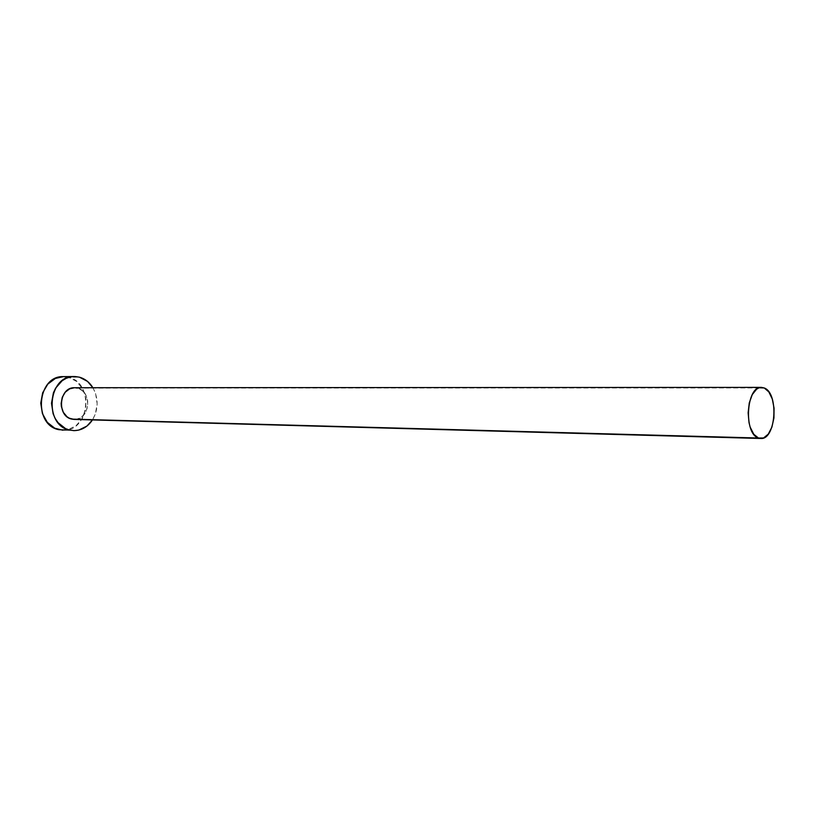 <?xml version="1.0" encoding="UTF-8"?>
<svg xmlns="http://www.w3.org/2000/svg" width="815" height="815" viewBox="0 0 815 815"><rect width="100%" height="100%" fill="white"/><g stroke="black" fill="none" stroke-linecap="round" stroke-linejoin="round"><path stroke-width="0.61" stroke-dasharray="4.08 3.06" d="M77.425 388.093L764.215 387.96L77.425 388.093L82.193 390.548L85.789 394.969L87.684 400.674L87.602 406.817L85.565 412.471L81.857 416.791L77.028 419.134L74.165 419.419C89.772 420.622 92.818 391.261 77.425 388.093L74.827 387.736M62.684 430.218C89.334 432.449 94.764 382.836 68.572 377.274L79.412 377.172L63.407 376.632M92.9 387.726C98.676 398.535 98.534 409.273 92.462 419.929L95.335 414.071L97.158 403.863L95.6 393.614L92.9 387.726M62.745 430.218L67.9 429.699L76.07 425.705L82.335 418.401L85.779 408.875L85.911 398.545L82.712 388.938L76.641 381.471L68.572 377.274M64.151 376.642L63.468 376.632"/><path stroke-width="1.22" d="M71.812 419.114L74.145 419.419L69.306 418.197L66.993 416.72L63.315 412.298L61.37 406.532L61.145 403.415L62.256 397.312L65.261 392.198L69.683 388.837L74.593 387.726C59.067 386.85 56.439 416.312 71.812 419.114L758.459 438.022L71.812 419.114M764.215 387.96C779.13 393.075 775.941 440.09 760.741 438.48L758.459 438.022C743.392 433.784 746.255 385.903 761.444 387.38L764.215 387.96L759.122 387.777L756.636 389.152L752.276 394.592L749.28 402.895L748.129 412.777L749.016 422.679L750.187 427.142L753.763 434.242L758.459 438.022L763.563 437.961L768.27 434.12L771.907 427.111L773.934 418.003L774.067 408.162L772.284 399.014L768.83 391.923L764.215 387.96M74.165 376.52L63.407 376.632C37.083 375.348 32.885 425.206 59.016 429.719L69.815 430.126C43.582 425.573 47.8 375.216 74.226 376.52L79.412 377.172C85.015 378.751 89.507 382.276 92.9 387.726L87.511 381.41L79.412 377.172L74.97 376.52L70.498 376.917L66.168 378.343L62.134 380.758L55.624 388.144L53.403 392.83L51.488 403.293L53.128 413.796L55.226 418.533L58.079 422.69L65.516 428.588L69.815 430.126L74.277 430.636L78.729 430.106L86.93 426.072L92.462 419.929C87.612 427.08 81.286 430.646 73.493 430.626M74.827 387.736L77.425 388.093M63.468 376.632L55.379 378.445L47.81 384.11L42.665 392.789L40.75 403.14L42.4 413.541L47.321 422.353L54.737 428.201L62.745 430.218M68.572 377.274L64.151 376.642M74.145 419.419L760.721 438.48M74.573 387.726L761.444 387.38"/></g></svg>
